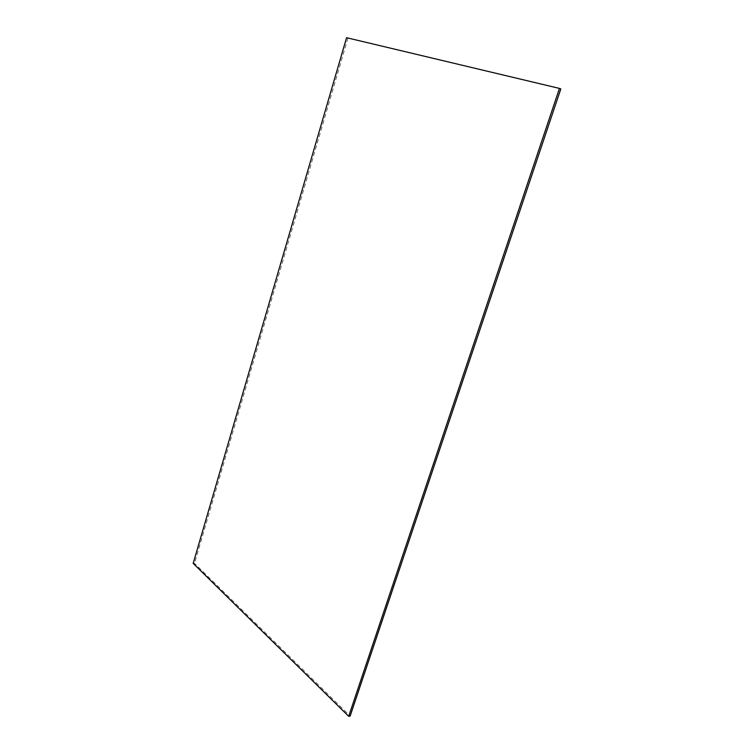 <?xml version="1.0" encoding="UTF-8"?>
<svg xmlns="http://www.w3.org/2000/svg" width="754" height="754" viewBox="0 0 754 754"><rect width="100%" height="100%" fill="white"/><g stroke="black" fill="none" stroke-linecap="round" stroke-linejoin="round"><path stroke-width="0.57" stroke-dasharray="3.77 2.83" d="M193.175 563.37L194.513 563.323L350.139 716.074M346.567 37.7L560.825 88.934M347.896 38.181L194.513 563.323"/><path stroke-width="1.13" d="M348.697 716.3L193.175 563.37L346.567 37.7L559.449 88.406L348.697 716.3L350.139 716.074L560.825 88.934L559.449 88.406"/></g></svg>
